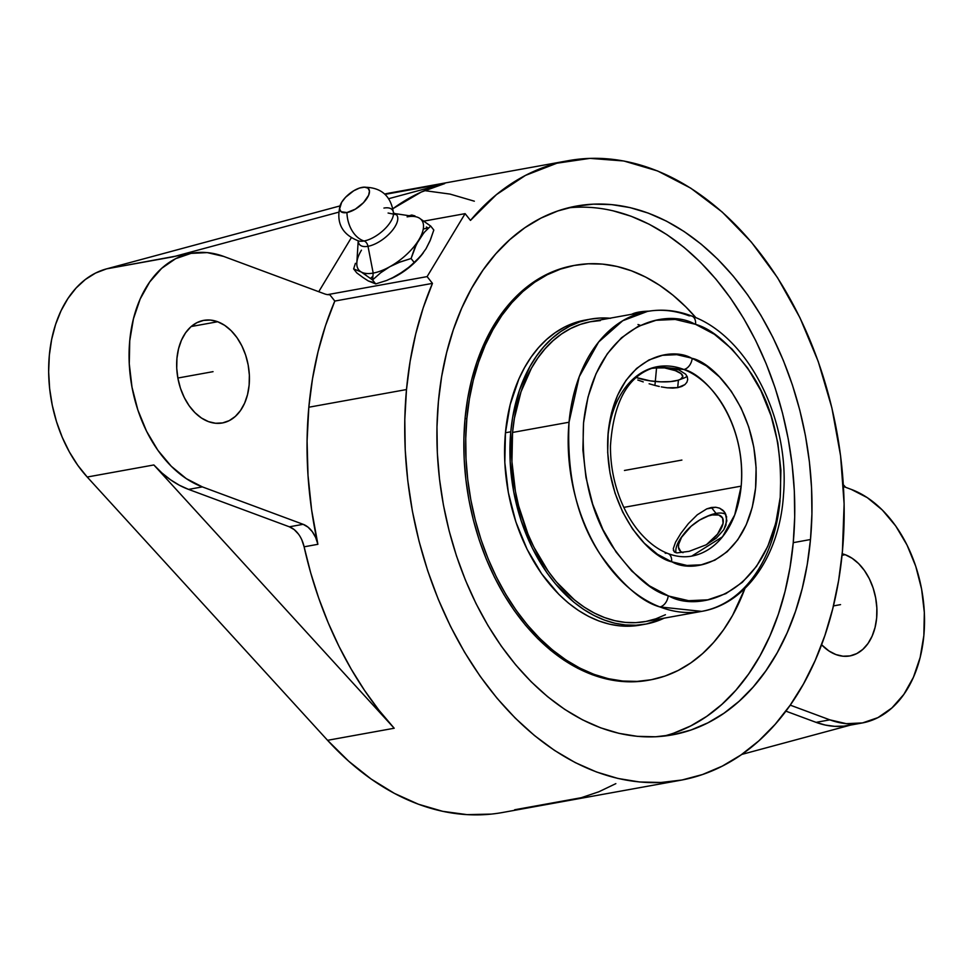 <?xml version="1.0" encoding="UTF-8"?>
<svg xmlns="http://www.w3.org/2000/svg" width="973" height="973" viewBox="0 0 973 973"><rect width="100%" height="100%" fill="white"/><g stroke="black" fill="none" stroke-linecap="round" stroke-linejoin="round"><path stroke-width="1.46" d="M668.05 553.564A10.265 6.896 111.2 0 1 671.589 561.762C649.757 557.395 602.202 507.991 608.149 432.681C616.018 357.942 669.959 345.816 691.353 358.052L676.843 354.671L662.516 355.315L648.93 359.961L636.61 368.426L626.004 380.382L617.539 395.379L611.531 412.844L608.21 432.109L607.687 452.445L610.01 473.073L615.058 493.202L622.671 512.066L632.535 528.947L644.296 543.189L657.48 554.282L671.589 561.762L686.95 565.459L701.265 564.814L714.851 560.168L727.184 551.715L737.777 539.76L746.242 524.763L752.263 507.286L755.583 488.02L756.106 467.685L753.783 447.069L748.724 426.94L741.122 408.076L731.246 391.195L719.497 376.94L706.313 365.86L692.192 358.368A10.265 6.896 111.2 0 1 683.849 369.497A96.254 66.018 -100.3 0 1 741.183 486.135L623.827 507.383L741.183 486.135A96.254 66.018 -100.3 0 1 691.694 556.118L722.501 536.78L734.737 514.875L741.183 486.135C746.559 418.086 703.588 373.45 683.849 369.497A10.265 6.896 -68.8 0 0 692.192 358.368C714.036 362.734 761.591 412.138 755.644 487.449C747.775 562.187 693.834 574.325 672.428 562.078L671.589 561.762A10.265 6.896 -68.8 0 0 668.05 553.564A10.265 6.896 -68.8 0 0 665.228 553.296M692.01 316.128A10.265 6.896 111.1 0 1 695.561 324.337L714.413 334.311L732.012 349.088L747.702 368.098L760.886 390.623L771.054 415.787L777.804 442.654L780.905 470.178L780.224 497.325L775.797 523.036L767.782 546.352L756.483 566.371L742.338 582.341L725.882 593.639L707.76 599.83L688.641 600.694L669.266 596.194C697.617 612.309 769.278 596.814 780.224 497.325C782.62 447.835 773.109 406.775 751.715 374.155C731.538 345.756 712.832 329.142 695.561 324.337A10.265 6.896 -68.9 0 0 692.01 316.128A10.265 6.896 -68.9 0 0 689.2 315.86A152.408 104.525 -100.3 0 0 647.398 311.433C662.224 308.818 677.062 310.375 691.912 316.091C748.492 336.439 790.125 420.141 783.472 495.16C779.738 554.561 746.644 603.844 701.691 611.372L659.889 606.933A10.265 6.896 -68.9 0 0 668.22 595.792L669.266 596.194L668.22 595.792A10.265 6.896 111.1 0 1 659.889 606.933A152.408 104.525 -100.3 0 1 569.035 422.233A152.408 104.525 -100.3 0 1 647.398 311.433L622.732 320.737L598.614 342.034L579.239 376.721L569.035 422.233L512.552 432.45L569.035 422.233C566.7 475.311 576.989 519.193 599.915 553.905C621.504 584.128 641.487 601.813 659.889 606.933A152.408 104.525 -100.3 0 0 701.691 611.372A152.408 104.525 -100.3 0 0 780.054 500.572M365.787 274.933L361.105 271.917A40.112 17.928 -38.4 0 0 373.194 273.085L372.562 279.944L373.194 273.085A40.112 17.928 -38.4 0 0 389.832 266.711A40.112 17.928 -38.4 0 0 418.889 239.772A40.112 17.928 -38.4 0 0 419.217 218.025A40.112 17.928 -38.4 0 0 415.143 216.626L393.518 213.379C391.012 195.464 380.723 186.767 362.674 187.278M393.53 213.026A23.741 10.618 141.6 0 1 392.934 229.677A23.741 10.618 141.6 0 1 368.001 246.303A23.741 10.618 141.6 0 1 358.307 240.903A23.741 10.618 -38.4 0 0 368.001 246.303A6.422 4.403 79.7 0 0 364.048 240.988A23.486 10.496 141.6 0 1 357.261 240.453A23.486 10.496 141.6 0 0 364.048 240.988A26.648 18.268 -100.3 0 1 346.935 212.552A17.964 8.027 -38.4 0 0 367.162 198.03A17.964 8.027 -38.4 0 0 362.941 187.242M383.921 208.076A23.486 10.496 141.6 0 1 393.433 214.765A23.486 10.496 141.6 0 1 364.048 240.988A6.422 4.403 -100.3 0 1 368.001 246.303L373.194 273.085L368.001 246.303A23.741 10.618 -38.4 0 0 392.533 230.187A23.741 10.618 -38.4 0 0 394.247 213.245M706.447 544.71L717.563 534.08L723.061 523.365L722.574 517.989L718.779 515.033L712.26 514.936L708.283 515.982L699.623 520.056L691.146 526.235L681.562 537.315L678.668 544.284L678.485 547.227L680.662 551.472L683.058 552.652A26.952 12.053 141.6 0 1 683.812 534.019A26.952 12.053 141.6 0 1 704.975 517.271L707.395 516.201A32.085 14.34 -38.4 0 1 716.079 513.416L712.26 514.936L716.079 513.416A32.085 14.34 -38.4 0 1 725.87 514.413A32.085 14.34 -38.4 0 0 716.079 513.416L711.385 507.468L715.763 507.249L706.751 508.879L697.288 514.79L688.422 523.571L680.905 533.313L675.554 542.18L673.292 548.626L675.554 542.18L680.905 533.313L688.422 523.571L697.288 514.79L706.751 508.879L711.385 507.468L716.079 513.416A32.085 14.34 -38.4 0 0 706.13 516.772M673.352 550.256L674.703 552.178L676.904 552.907L689.103 551.35L705.972 544.892L716.383 538.093L723.827 529.689L726.855 520.786L725.213 513.087L722.842 510.193L719.631 508.186L724.301 511.737M637.802 380.017L643.226 381.89L637.802 380.017M649.113 383.776L655.182 385.49L649.113 383.776M655.182 385.49L659.28 386.476M672.769 388.093L667.235 387.813L677.707 387.643L672.769 388.093M678.4 380.127L677.707 387.643L678.4 380.127M723.73 511.056L726.576 516.675L725.943 525.177L723.827 529.689L716.383 538.093L705.972 544.892L689.103 551.35L676.904 552.907L674.192 551.788L673.292 548.626M682.207 536.135A32.085 14.34 -38.4 0 1 683.07 535.028A32.085 14.34 -38.4 0 0 675.98 552.713A32.085 14.34 -38.4 0 1 682.207 536.135L683.812 534.019M676.819 369.266L675.286 370.628A26.952 7.383 5.3 0 1 678.996 379.908A26.952 7.383 5.3 0 1 636.683 377.621L650.292 380.881L660.776 381.83L670.519 381.598L678.047 380.236L680.601 379.19L682.827 376.551L680.954 373.547L675.286 370.628L663.622 367.672A26.952 7.383 5.3 0 1 675.286 370.628L676.819 369.266M678.996 379.908L683.642 378.181A32.085 8.781 -174.7 0 0 687.047 376.283A32.085 8.781 -174.7 0 1 680.918 379.008M704.975 517.271A26.952 12.053 141.6 0 1 712.26 514.936A26.952 12.053 141.6 0 1 723.085 523.255A26.952 12.053 141.6 0 1 706.739 544.491M647.398 311.433L590.915 321.649A152.408 104.525 79.7 0 0 512.552 432.45L511.944 461.676L515.398 491.292L518.633 505.887L527.913 533.934L533.885 547.13L548.188 571.224L556.386 581.878L574.484 599.927L584.201 607.128L594.248 613.039L604.525 617.575L614.936 620.713L625.371 622.416L635.734 622.659L645.926 621.455L655.863 618.804L665.423 614.741M637.996 324.508L640.307 325.335M590.453 319.132L585.126 320.093A154.975 106.288 79.7 0 0 505.449 432.754L510.776 431.793A154.975 106.288 -100.3 0 1 590.453 319.132A154.975 106.288 -100.3 0 1 609.864 318.22M575.201 265.264L573.365 265.593A210.691 144.503 79.7 0 0 465.033 418.767L466.87 418.439A210.691 144.503 -100.3 0 1 575.201 265.264A210.691 144.503 -100.3 0 1 695.95 317.757L685.843 306.896L672.988 295.22L659.548 285.247L645.658 277.086L631.453 270.81L617.064 266.48L602.64 264.121L588.3 263.78L574.204 265.447L560.484 269.107L547.264 274.727L534.663 282.255L522.829 291.62L511.859 302.725L501.849 315.459L492.922 329.713L485.138 345.342L478.582 362.199L473.328 380.115L469.412 398.918L466.87 418.439L465.033 418.767L467.575 399.258L471.491 380.443L476.746 362.528L483.301 345.67L491.085 330.042L500.013 315.799L510.022 303.053L520.993 291.949L532.827 282.596L545.427 275.067L558.648 269.448L573.413 265.593M810.485 539.529A268.718 184.286 -100.3 0 1 672.319 734.883A268.718 184.286 -100.3 0 1 438.422 401.399L436.974 426.965L437.339 452.931L439.504 479.081L443.445 505.145L449.137 530.869L456.507 556.021L465.508 580.334L476.028 603.601L487.984 625.578L501.253 646.072L515.702 664.863L531.209 681.793L547.604 696.68L564.741 709.39L582.462 719.801L600.572 727.804L618.925 733.338L637.327 736.342L655.607 736.78L673.584 734.651L691.085 729.981L707.955 722.805L724.009 713.209L739.115 701.265L753.114 687.108L765.86 670.859L777.257 652.688L787.181 632.754L795.537 611.263L802.251 588.41L807.249 564.425L810.485 539.529L811.92 513.975L811.567 487.996L809.402 461.847L805.462 435.795L799.77 410.059L792.387 384.919L783.399 360.594L772.878 337.327L760.922 315.349L747.653 294.868L733.204 276.064L717.697 259.146L701.302 244.247L684.153 231.538L666.444 221.126L648.322 213.123L629.981 207.59L611.567 204.598L593.299 204.16L575.311 206.288L557.809 210.959L540.952 218.122L524.885 227.718L509.791 239.662L495.792 253.819L483.034 270.068L471.637 288.251L461.713 308.173L453.357 329.677L446.656 352.53L441.657 376.515L438.422 401.399A268.718 184.286 -100.3 0 1 576.575 206.045A268.718 184.286 -100.3 0 1 810.485 539.529L793.25 542.654L810.485 539.529M663.647 736.147A268.718 184.286 79.7 0 0 793.25 542.654A268.718 184.286 79.7 0 0 568.013 207.906M423.279 228.959L427.84 228.12L423.279 228.959M444.722 183.581A314.838 215.921 79.7 0 0 392.995 208.623L421.187 192.082L444.722 183.581L388.786 198.662L444.722 183.581L385.126 194.369L444.722 183.581M568.366 160.667A314.838 215.921 -100.3 0 1 842.411 551.387A314.838 215.921 -100.3 0 1 680.541 780.273A314.838 215.921 -100.3 0 1 406.495 389.553A314.838 215.921 -100.3 0 1 432.462 283.374L427.111 276.612L465.118 213.646L470.47 220.409A314.838 215.921 -100.3 0 1 568.366 160.667L390.282 192.897A314.838 215.921 79.7 0 0 384.736 194.016L390.611 192.836M298.504 534.141L294.211 529.616L289.358 526.807L303.138 524.313L289.358 526.807L188.567 489.395L202.36 486.889L303.138 524.313A25.663 17.599 -100.3 0 1 317.891 544.308L311.64 510.022L308.015 475.456L307.079 441.061L308.83 407.225L406.495 389.553L308.83 407.225A314.838 215.921 79.7 0 0 317.891 544.308L304.111 546.814A314.838 215.921 79.7 0 0 394.199 728.242L327.56 740.307A314.838 215.921 79.7 0 0 502.457 812.516L680.541 780.273M217.672 321.735L191.207 326.527L217.672 321.735L224.629 325.31L231.136 330.662L236.95 337.595L241.839 345.829L245.634 355.072L248.164 364.936L249.356 375.067L249.137 385.065L247.543 394.551L244.624 403.15L240.489 410.545L235.296 416.444L229.251 420.628L222.574 422.927L215.544 423.255L208.417 421.601A52.141 35.758 -100.3 0 1 176.733 368.086A52.141 35.758 -100.3 0 1 203.758 320.36A52.141 35.758 -100.3 0 1 217.672 321.735A52.141 35.758 -100.3 0 1 249.356 375.25A52.141 35.758 -100.3 0 1 222.331 422.975A52.141 35.758 -100.3 0 1 208.417 421.601L201.46 418.025L194.953 412.674L189.139 405.741L184.25 397.495L180.455 388.263L177.925 378.4L176.733 368.268L176.952 358.271L178.546 348.784L181.464 340.173L185.6 332.778L190.793 326.879L196.838 322.708L203.515 320.409L210.545 320.081L217.672 321.735M845.184 554.695L842.034 555.267L845.184 554.695L852.129 558.271L858.636 563.622L864.45 570.555L869.351 578.789L873.134 588.02L875.664 597.896L876.855 608.028L876.649 618.025L875.043 627.512L872.124 636.111L867.989 643.506L862.796 649.405L856.751 653.588L850.086 655.887L843.044 656.216L835.916 654.561A52.141 35.758 -100.3 0 1 821.577 644.734L828.96 650.986L835.916 654.561A52.141 35.758 -100.3 0 0 849.843 655.936A52.141 35.758 -100.3 0 0 876.868 608.21A52.141 35.758 -100.3 0 0 845.184 554.695A52.141 35.758 -100.3 0 0 842.18 553.759L845.184 554.695M396.485 214.717L388.093 213.026L396.485 214.717M362.138 187.363A17.964 8.027 -38.4 0 0 340.562 204.403A17.964 8.027 -38.4 0 0 346.935 212.552L355.364 209.134L363.525 202.627L368.645 195.22L369.46 191.024L368.013 188.19L364.51 187.157L359.487 188.057L353.71 190.781L345.561 197.288L341.669 202.287L339.613 208.891L341.073 211.725L346.935 212.552A26.648 18.268 79.7 0 0 364.048 240.988A23.486 10.496 141.6 0 0 393.433 214.765M358.21 240.818L356.836 262.771A40.112 17.928 -38.4 0 0 361.105 271.917A40.112 17.928 -38.4 0 0 373.194 273.085A40.112 17.928 -38.4 0 0 389.832 266.711A40.112 17.928 -38.4 0 0 418.889 239.772A40.112 17.928 -38.4 0 0 419.217 218.025L430.674 226.052L419.217 218.025A40.112 17.928 -38.4 0 0 407.128 216.857M423.717 233.021L416.541 244.053L411.08 258.514L398.906 262.442L389.832 266.711L380.638 272.805L372.562 279.944L380.638 272.805L389.832 266.711L400.098 261.98L411.08 258.514L414.474 248.638L418.889 239.772L424.374 232.243L430.674 226.052L433.812 230.029L430.674 226.052M361.445 250.17A40.112 17.928 -38.4 0 0 361.105 271.917L353.637 268.913L355.413 263.318M414.972 215.921L411.749 215.021L409.402 215.665M426.344 227.025L428.096 228.363A40.112 17.928 141.6 0 0 426.344 227.025L428.351 228.132M422.562 253.807A40.112 17.928 141.6 0 1 396.948 275.712L409.852 266.566L420.531 256.288L426.004 248.772L429.981 240.939L433.812 230.029L430.419 239.893L426.004 248.772L420.531 256.288L414.218 262.491L411.08 258.514L414.218 262.491L406.142 269.63L396.948 275.712L386.695 280.455L375.7 283.921L372.562 279.944L375.7 283.921L368.232 280.917L362.917 277.451L356.775 272.89L353.637 268.913L361.105 271.917L372.562 279.944M353.637 268.913L356.775 272.89L362.917 277.451L368.232 280.917L373.462 282.474M191.608 253.272L177.828 255.765A120.324 82.523 79.7 0 0 173.158 256.811L338.58 212.211L173.158 256.811L106.531 268.876A120.324 82.523 79.7 0 0 49.331 355.303A120.324 82.523 79.7 0 0 87.217 477.025L153.856 464.96L87.217 477.025L327.56 740.307L394.199 728.242L153.856 464.96A120.324 82.523 79.7 0 0 188.567 489.395L179.409 485.259L170.506 479.762L161.944 472.975L153.856 464.96L394.199 728.242L378.838 710.083L364.474 690.307L351.18 669.083L339.078 646.559L328.242 622.89L318.755 598.249L310.691 572.829L304.111 546.814A25.663 17.599 79.7 0 0 289.358 526.807L188.567 489.395L202.36 486.889A120.324 82.523 -100.3 0 1 129.239 363.403A120.324 82.523 -100.3 0 1 191.608 253.272A120.324 82.523 -100.3 0 1 223.729 256.434L324.52 293.858A25.663 17.599 -100.3 0 0 329.786 294.71L334.809 301.058L432.462 283.374L334.809 301.058A314.838 215.921 79.7 0 0 308.83 407.225L312.479 378.959L318.062 351.679L325.517 325.627L334.809 301.058L329.786 294.71A25.663 17.599 -100.3 0 1 324.52 293.858L223.729 256.434L207.273 252.615L191.049 253.369L175.651 258.672L161.7 268.317L149.72 281.939L140.173 299.003L133.435 318.852L129.75 340.745L129.263 363.817L132 387.193L137.85 409.974L146.582 431.282L157.881 450.292L171.297 466.286L186.305 478.643L202.36 486.889L303.138 524.313L307.991 527.123L312.284 531.647L315.678 537.534L317.891 544.308L304.111 546.814L301.885 540.027M852.859 724.471L843.859 726.126L834.664 726.332L825.359 725.067L816.067 722.355L829.86 719.85L790.222 705.133L829.86 719.85L816.067 722.355L785.88 711.141L816.067 722.355A120.324 82.523 79.7 0 0 848.201 725.517L861.981 723.024A120.324 82.523 -100.3 0 1 829.86 719.85L846.315 723.669L862.552 722.915L877.938 717.612L891.888 707.967L903.868 694.357L913.416 677.293L920.154 657.432L923.851 635.551L924.326 612.479L921.601 589.103L915.751 566.322L907.006 545.014L895.719 525.992L882.304 509.998L867.284 497.641L851.241 489.395L843.445 486.5L851.241 489.395A120.324 82.523 -100.3 0 1 924.35 612.893A120.324 82.523 -100.3 0 1 861.981 723.024M845.719 487.351L843.336 484.736L845.719 487.351M615.848 783.642L598.881 791.767L581.295 797.702L514.656 809.767M741.73 754.44L850.548 725.092L741.73 754.44M422.659 253.685L423.389 252.712M375.7 283.921L386.695 280.455L396.948 275.712A40.112 17.928 141.6 0 1 391.158 278.606A40.112 17.928 141.6 0 1 390.854 278.74M391.17 278.606L391.937 278.254M318.743 291.705L351.253 237.838L318.743 291.705M491.122 814.109L467.04 814.632L442.691 811.324L418.402 804.221L394.454 793.409L371.139 779.032L348.748 761.251L327.56 740.307L87.217 477.025L77.743 465.264L69.363 451.922L62.236 437.291L56.495 421.637L52.274 405.291L49.635 388.568L48.65 371.795L49.331 355.303L51.654 339.431L55.583 324.483L61.044 310.752L67.915 298.529L76.076 288.032L85.356 279.494L95.573 273.06L106.531 268.876L339.978 205.923L106.531 268.876L177.95 255.741M427.111 276.612L327.621 294.624L427.111 276.612L465.118 213.646L423.973 221.102L465.118 213.646L470.47 220.409L496.461 194.6L525.505 175.383L556.921 163.209L589.942 158.368L623.79 160.983L657.651 170.98L690.721 188.142L722.209 212.029L751.363 242.095L777.488 277.621L799.952 317.745L818.232 361.506L831.879 407.882L840.575 455.753L844.114 503.965L842.411 551.387L838.617 580.553L832.766 608.648L824.909 635.43L815.119 660.606L803.491 683.958L790.137 705.255L775.189 724.289L758.794 740.891L741.098 754.878L722.282 766.116L702.53 774.52L682.024 779.993L660.959 782.487L639.541 781.976L617.977 778.461L596.485 771.978L575.25 762.601L554.501 750.402L534.42 735.503L515.204 718.062L497.033 698.237L480.103 676.211L464.559 652.202L450.548 626.454L438.227 599.198L427.682 570.701L419.047 541.231L412.382 511.093L407.76 480.553L405.218 449.927L404.804 419.497L406.495 389.553L410.132 361.287L415.714 334.007L423.17 307.954L432.462 283.374L427.111 276.612M422.841 253.454L413.683 263.525L405.595 270.166L390.939 278.704M425.712 190.781L450.049 194.089L474.338 201.192M370.555 278.4A256.69 176.04 -100.3 0 1 372.902 276.223L370.555 278.4M612.747 210.715L631.088 216.237L649.21 224.252L666.931 234.663L684.068 247.373L700.463 262.26L715.97 279.19L730.419 297.981L743.688 318.475L755.644 340.453L766.165 363.72L775.165 388.032L782.535 413.184L788.227 438.908L792.168 464.972L794.333 491.122L794.698 517.089L793.25 542.654L790.015 567.539L785.016 591.523L778.303 614.377L769.947 635.868L760.022 655.802L748.638 673.985L735.88 690.234L721.881 704.391L706.775 716.335L690.721 725.931L673.863 733.095M649.417 680.054L635.32 681.732L620.993 681.38L606.568 679.032L592.18 674.703L577.974 668.415L564.085 660.253L550.645 650.292L537.777 638.616L525.627 625.347L514.291 610.606L503.892 594.539L494.515 577.305L486.269 559.061L479.215 540.003L473.437 520.275L468.974 500.11L465.885 479.677L464.182 459.171L463.902 438.811L465.033 418.767A210.691 144.503 79.7 0 0 648.432 680.249L650.268 679.908A210.691 144.503 -100.3 0 1 466.87 418.439L465.739 438.47L466.018 458.842L467.721 479.336L470.81 499.781L475.274 519.947L481.051 539.662L488.105 558.733L496.352 576.977L505.729 594.211L516.128 610.278L527.463 625.007L539.626 638.288L552.482 649.952L565.921 659.925L579.811 668.086L594.016 674.362L608.405 678.704L622.829 681.051L637.157 681.392L651.253 679.726L664.985 676.065L678.205 670.446L690.794 662.917L702.64 653.552L713.61 642.448L723.608 629.713L732.547 615.459L744.953 588.41A210.691 144.503 -100.3 0 1 650.268 679.908M585.162 320.081L574.301 322.927L564.571 327.062L555.315 332.596L546.607 339.48L538.531 347.641L531.173 357.018L524.605 367.502L518.877 378.996L510.193 404.573L505.449 432.754L504.817 462.479L508.344 492.581L515.872 521.929L527.135 549.368L541.681 573.863L558.952 594.467L568.414 603.053L578.303 610.375L588.519 616.383L598.967 621.005L609.548 624.192L620.154 625.919L630.699 626.174L641.073 624.946M505.449 432.754A154.975 106.288 79.7 0 0 640.343 625.08L645.671 624.119A154.975 106.288 -100.3 0 1 510.776 431.793L505.449 432.754M610.63 318.293L600.098 318.037L589.723 319.266L579.628 321.954L569.91 326.089L560.643 331.635L551.934 338.519L543.858 346.68L536.512 356.045L529.932 366.529L519.387 390.428L512.637 417.441L510.776 431.793L510.156 461.518L513.671 491.62L521.212 520.956L532.462 548.407L547.008 572.902L555.352 583.739L573.742 602.08L583.63 609.414L593.846 615.423L604.294 620.032L614.875 623.231L625.493 624.958L636.038 625.213L646.4 623.985L664.17 618.159A154.975 106.288 -100.3 0 1 645.671 624.119M649.234 311.141L638.75 312.102L631.659 314.328M600.39 320.579L590.197 321.783L580.273 324.435L570.701 328.497L561.591 333.946L553.029 340.72L545.099 348.748L537.862 357.967L531.392 368.281L521.029 391.766L514.389 418.329L512.552 432.45A152.408 104.525 79.7 0 0 645.208 621.589L701.691 611.372M649.064 311.141A32.085 8.781 -174.7 0 0 631.781 314.255M695.561 324.337L694.527 323.948C666.177 307.821 594.503 323.316 583.557 422.817C581.173 472.294 590.684 513.355 612.078 545.987C632.243 574.386 650.961 590.988 668.22 595.792L649.38 585.819L631.769 571.042L616.079 552.032L602.907 529.519L592.739 504.342L585.977 477.475L582.888 449.952L583.557 422.817L587.996 397.093L596.011 373.778L607.31 353.758L621.455 337.789L637.899 326.502L656.033 320.299L675.153 319.436L695.561 324.337M715.763 507.249L719.631 508.186M683.849 369.497L657.395 366.675A96.254 66.018 -100.3 0 1 683.849 369.497M681.793 386.463L677.707 387.643L684.895 384.615L681.793 386.463M687.692 379.628L686.877 382.28L687.692 379.628L687.291 376.867L685.673 374.228L678.984 369.971L668.597 367.879L656.301 367.952L668.597 367.879L678.984 369.971L685.673 374.228L687.291 376.867L687.68 379.725M656.301 367.952L652.421 368.293M607.906 436.658A96.254 66.018 -100.3 0 1 657.395 366.675C629.239 373.535 613.598 399.939 610.46 445.889C610.351 463.586 613.391 480.759 619.582 497.373C624.532 510.399 630.918 521.674 638.762 531.222C647.86 542.083 657.578 549.514 667.952 553.528C676.162 556.653 684.068 557.517 691.694 556.118M684.895 384.615L686.877 382.28M661.299 386.889L667.235 387.813M681.891 460.071L624.447 470.47M655.048 384.201L656.556 367.928M833.435 605.911L840.55 604.622M177.852 378.035L213.038 371.662M340.331 204.95C335.709 222.464 341.815 234.469 358.648 240.976"/></g></svg>
